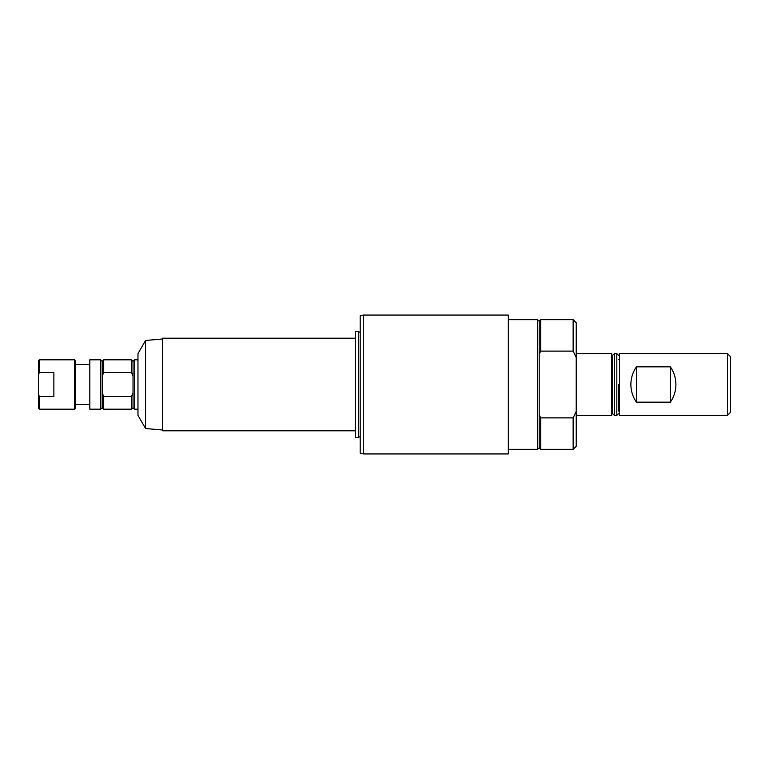 <?xml version="1.0" encoding="UTF-8"?>
<svg xmlns="http://www.w3.org/2000/svg" width="769" height="769" viewBox="0 0 769 769"><rect width="100%" height="100%" fill="white"/><g stroke="black" fill="none" stroke-linecap="round" stroke-linejoin="round"><path stroke-width="1.15" d="M75.487 404.561L89.819 404.561M103.709 372.542L103.709 359.805L102.162 361.353L102.162 376.185L103.709 372.542L131.489 372.542L133.027 376.185L133.027 361.353L134.575 359.805L134.575 409.195L137.968 409.195M133.027 376.185L133.027 392.815L131.489 396.458L103.709 396.458L102.162 392.815L102.162 407.647L100.624 409.195L100.624 359.805L89.819 359.805L89.819 409.195L100.624 409.195M102.162 376.185L102.162 392.815M133.027 361.353L131.489 359.805L131.489 372.542M133.027 392.815L133.027 407.647L134.575 409.195M131.489 396.458L131.489 409.195L133.027 407.647M103.709 396.458L103.709 409.195L131.489 409.195M53.878 372.542L53.878 396.458L39.373 396.458L38.45 394.401L38.45 374.599L39.373 372.542L53.878 372.542M38.45 374.599L38.45 360.738L39.373 359.805L39.373 372.542M39.373 359.805L74.564 359.805L74.564 409.195L39.373 409.195L39.373 396.458M74.564 359.805L75.487 360.738L75.487 408.262L74.564 409.195M38.45 394.401L38.45 408.262L39.373 409.195M618.67 384.5L618.67 411.04M614.344 353.634L612.499 355.489L612.499 413.511L614.344 415.366L614.344 353.634L616.815 353.634L616.815 415.366L618.67 413.511M145.572 428.525L145.572 340.475L137.968 353.634L137.968 415.366L145.572 428.525L162.653 430.025M358.642 331.256L358.642 437.744L355.557 437.744L355.557 331.256L358.642 331.256M355.557 338.206L162.653 338.206L162.653 430.794L355.557 430.794M363.276 315.059L360.19 315.886L360.19 453.114L363.276 453.941L508.328 453.941L508.328 315.059L363.276 315.059L363.276 453.941M730.55 384.5L730.55 412.28L727.464 415.366L727.464 353.634L730.55 356.72L730.55 384.5M675.922 384.5C675.864 390.95 674.019 396.842 670.366 402.168L636.415 402.168C632.762 396.842 630.916 390.95 630.859 384.5C630.916 378.05 632.762 372.158 636.415 366.832L670.366 366.832C674.019 372.158 675.864 378.05 675.922 384.5M727.464 353.634L619.439 353.634L619.439 415.366L727.464 415.366M576.231 353.634L611.72 353.634L611.72 415.366L576.231 415.366M540.742 417.884L539.194 414.779L539.194 321.231L540.742 319.683L573.145 319.683L576.231 322.769L576.231 446.231L573.145 449.317L573.145 417.884L540.742 417.884L540.742 449.317L573.145 449.317M539.194 321.231L537.656 319.683L537.656 449.317L539.194 447.769L540.742 449.317M539.194 414.779L539.194 447.769M539.194 354.221L540.742 351.116L573.145 351.116L576.231 357.595M540.742 319.683L540.742 351.116M573.145 319.683L573.145 351.116M576.231 411.405L573.145 417.884M670.366 402.168L670.366 366.832M636.415 366.832L636.415 402.168M75.487 364.439L89.819 364.439M134.575 359.805L137.968 359.805M103.709 359.805L131.489 359.805M102.162 361.353L100.624 359.805M102.162 407.647L103.709 409.195M616.815 353.634L618.67 355.489M614.344 415.366L616.815 415.366M611.72 409.579L612.499 409.579M611.72 359.421L612.499 359.421M145.572 340.475L162.653 338.975M358.642 436.965L360.19 436.965M358.642 332.035L360.19 332.035M618.67 409.579L619.439 409.579M618.67 359.421L619.439 359.421M508.328 449.317L537.656 449.317M508.328 319.683L537.656 319.683"/></g></svg>
